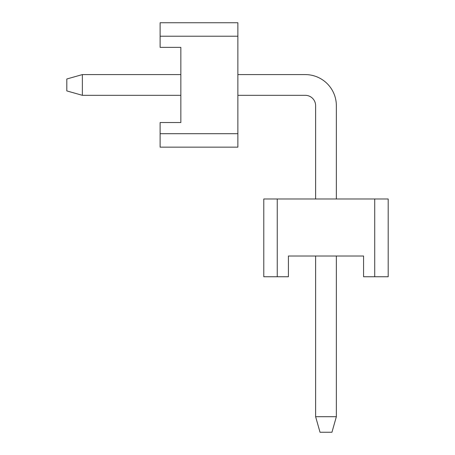 <?xml version="1.0" encoding="UTF-8"?>
<svg xmlns="http://www.w3.org/2000/svg" width="455" height="455" viewBox="0 0 455 455"><rect width="100%" height="100%" fill="white"/><g stroke="black" fill="none" stroke-linecap="round" stroke-linejoin="round"><path stroke-width="0.68" d="M263.786 198.989L388.189 198.989L388.189 276.742L363.568 276.742L363.568 256.011L288.407 256.011L288.407 276.742L263.786 276.742L263.786 198.989M277.254 276.742L277.254 198.989M374.721 276.742L374.721 198.989M237.868 22.75L237.868 147.153L160.114 147.153L160.114 122.531L180.845 122.531L180.845 47.371L160.114 47.371L160.114 22.75L237.868 22.75M160.114 36.218L237.868 36.218M160.114 133.69L237.868 133.69M331.951 432.25L320.024 432.25L315.622 416.7L336.353 416.7L331.951 432.25M237.868 74.586L305.254 74.586A31.099 31.099 0 0 1 336.353 105.685L336.353 198.989M336.353 256.011L336.353 416.7M180.845 74.586L82.361 74.586L82.361 95.317L180.845 95.317M237.868 95.317L305.254 95.317A10.368 10.368 0 0 1 315.622 105.685L315.622 198.989M315.622 256.011L315.622 416.7M82.361 95.317L66.811 90.915L66.811 78.994L82.361 74.586M305.254 95.317A10.368 10.368 0 0 1 315.622 105.685A10.368 10.368 0 0 0 305.254 95.317A10.368 10.368 0 0 1 315.622 105.685A10.368 10.368 0 0 0 305.254 95.317A10.368 10.368 0 0 1 315.622 105.685A10.368 10.368 0 0 0 305.254 95.317A10.368 10.368 0 0 1 315.622 105.685A10.368 10.368 0 0 0 305.254 95.317A10.368 10.368 0 0 1 315.622 105.685"/></g></svg>
